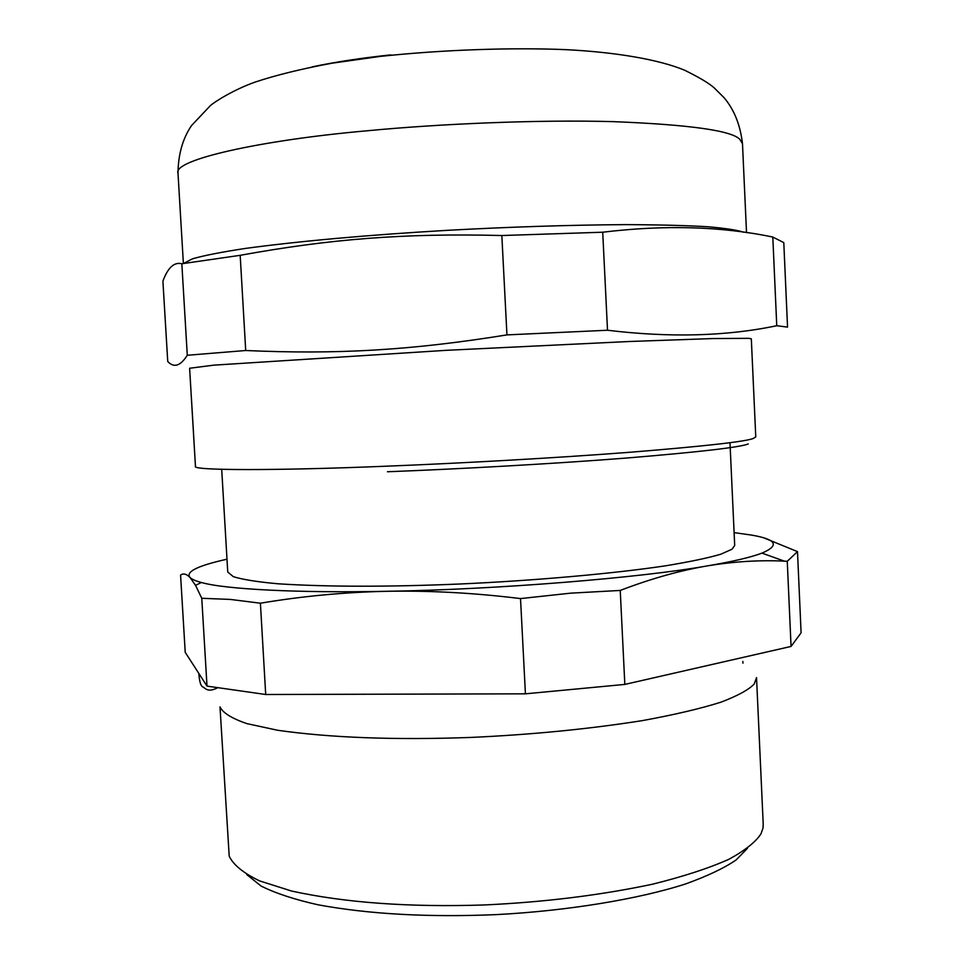 <?xml version="1.0" encoding="UTF-8"?>
<svg xmlns="http://www.w3.org/2000/svg" width="964" height="964" viewBox="0 0 964 964"><rect width="100%" height="100%" fill="white"/><g stroke="black" fill="none" stroke-linecap="round" stroke-linejoin="round"><path stroke-width="1.45" d="M190.848 389.07L194.391 448.381M193.824 438.391L191.475 399.024M190.92 390.239L189.619 368.248L213.815 365.151L446.404 350.318L628.853 341.521L713.3 338.545L748.751 338.34L751.317 338.81L755.764 436.933L753.294 438.475C745.196 441.669 703.937 446.284 629.492 452.297C554.89 458.045 457.322 463.419 385.214 466.239C278.451 470.649 190.896 470.661 195.451 466.299L194.318 447.212M187.281 355.27C180.425 366.079 173.906 368.14 167.736 361.476L162.904 281.139C167.881 267.594 174.195 261.81 181.835 263.762L187.281 355.27L245.712 350.51L240.181 255.315C329.724 239.036 403.759 233.047 501.834 235.529L506.944 334.894C410.062 350.522 336.219 354.547 245.712 350.51M501.834 235.529L602.717 232.216C664.714 224.733 721.397 226.347 772.803 237.048L783.792 242.627L787.54 327.109L776.755 325.724C726.458 336.291 670.04 337.798 607.513 330.242L506.944 334.894M181.835 263.762L240.181 255.315M602.717 232.216L607.513 330.242M772.803 237.048L776.755 325.724M797.493 551.613L801.096 632.806L791.058 646.434L624.829 684.416L525.416 693.827L265.703 694.502L207.007 686.115L185.221 652.327L180.569 575.062C183.389 573.134 186.522 573.917 189.98 577.412L195.535 585.329L201.765 598.283L230.444 599.439L260.401 603.211C301.997 596.186 344.269 592.221 387.191 591.281C430.101 590.498 474.541 592.932 520.524 598.584L570.652 593.161L620.238 590.438C650.917 578.689 680.006 570.507 707.468 565.868C733.99 561.518 759.608 559.939 784.347 561.144L787.263 561.277L797.493 551.613L764.645 538.201M207.007 686.115L201.765 598.283M265.703 694.502L260.401 603.211M525.416 693.827L520.524 598.584M624.829 684.416L620.238 590.438M791.058 646.434L787.263 561.277M226.998 559.204C197.753 565.711 185.413 571.785 189.98 577.412C191.619 579.183 195.427 580.882 201.416 582.497C224.937 589.329 299.141 593.149 387.191 591.281C495.713 589.631 641.265 577.773 707.468 565.868C732.459 561.638 750.631 557.385 761.982 553.119C780.081 545.311 776.454 539.274 751.089 535.02L734.11 532.622M246.736 874.577L261.087 886.049C275.535 893.266 294.526 899.52 318.048 904.798C369.043 914.209 428.414 917.475 496.183 914.619C565.856 911.004 637.939 899.4 685.862 883.855C707.733 875.927 724.53 867.937 736.231 859.864L747.437 848.344M761.018 833.776L762.958 828.209L763.223 824.413L756.535 677.62L754.197 684.03C748.811 689.706 737.785 695.731 721.12 702.117C700.695 708.588 674.39 714.77 642.241 720.638C588.486 729.097 531.333 734.689 470.781 737.436C394.891 740.171 330.556 737.785 277.765 730.29L246.82 723.603C231.722 718.397 222.768 712.818 219.997 706.889L229.203 856.177C233.288 864.853 243.398 873.083 259.545 880.879L291.622 891.049C345.016 902.75 409.218 907.401 484.229 904.967C544.045 902.196 600.126 895.291 652.447 884.229C683.729 876.433 709.263 868.094 729.061 859.201C745.196 850.344 755.848 841.861 761.018 833.776M221.732 469.781L227.745 572.038L233.336 576.677C242.494 579.545 257.496 581.931 278.355 583.81C327.423 586.931 387.757 587.004 459.37 584.027C532.875 580.738 613.212 573.725 666.257 565.699C690.345 561.699 708.552 557.867 720.867 554.192L732.062 549.203L734.701 545.479L730.001 443.151M183.787 263.353L192.439 258.822C204.127 255.472 221.961 251.99 245.941 248.351C300.876 240.988 367.911 234.975 447.019 230.348C510.149 226.902 569.688 224.998 625.612 224.624C659.123 224.769 686.633 225.48 708.118 226.769C725.747 228.323 737.581 230.143 743.618 232.228M387.456 471.758C458.045 469.058 553.457 463.792 626.552 458.033C699.539 451.996 740.099 447.296 748.257 443.946M183.377 263.437L178.003 173.255C172.351 160.012 259.437 140.322 366.862 130.803C439.355 123.838 537.84 119.548 613.466 121.645C688.959 124.645 731.049 130.501 739.725 139.202L742.485 143.672L746.522 232.637M312.059 66.877C335.918 61.889 362.175 57.9 390.806 54.888M195.535 585.329L201.416 582.497M784.347 561.144L761.982 553.119M742.858 661.424L742.943 663.208M217.792 687.657C208.007 692.767 205.645 688.573 203.356 687.163C200.898 686.585 199.403 682.03 198.873 673.499M178.003 173.255C178.195 154.481 182.69 138.599 191.487 125.621L210.212 105.787C214.454 101.81 234.156 89.459 255.171 82.073C275.849 75.168 301.503 68.866 332.134 63.178L380.346 56.394C443.079 49.67 512.33 47.393 566.061 49.658C616.671 52.225 659.569 59.732 684.681 70.252C699.261 77.433 709.118 83.314 714.228 87.893L724 97.605C734.158 109.583 740.316 124.946 742.485 143.672"/></g></svg>
